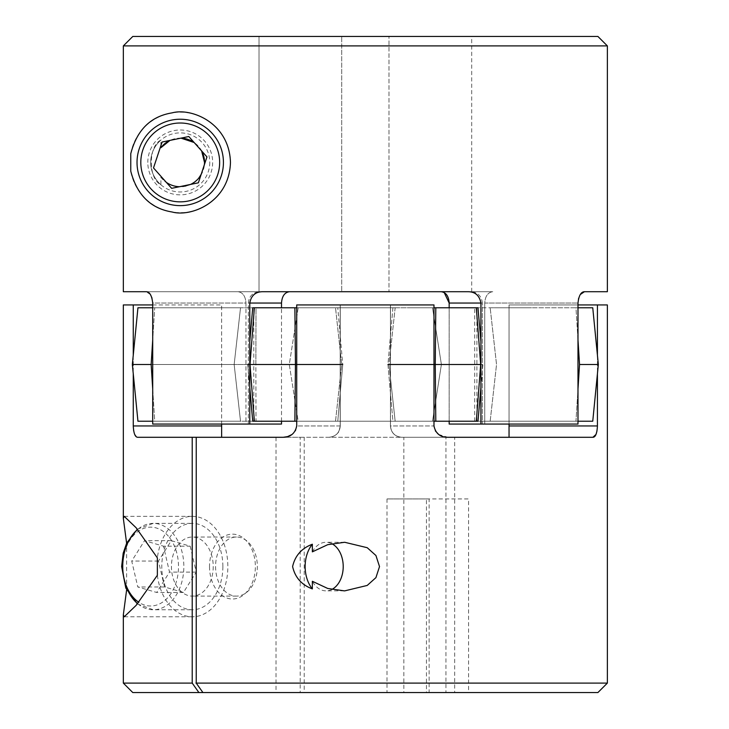 <?xml version="1.0" encoding="UTF-8"?>
<svg xmlns="http://www.w3.org/2000/svg" width="729" height="729" viewBox="0 0 729 729"><rect width="100%" height="100%" fill="white"/><g stroke="black" fill="none" stroke-linecap="round" stroke-linejoin="round"><path stroke-width="0.55" stroke-dasharray="3.65 2.73" d="M597.908 36.45L132.796 36.45L123.338 45.9L607.366 45.9M607.366 291.709L584.558 291.709M580.284 294.525L578.644 298.197M480.921 424.059L482.334 424.059L480.921 424.059L480.921 303.045L449.173 303.045L449.173 424.059L577.988 424.059L449.173 424.059L577.988 424.059L577.988 303.045L484.739 303.045C485.213 296.165 487.883 292.384 492.768 291.709C487.892 292.365 485.222 296.147 484.739 303.045L577.988 303.045M480.921 303.045L482.334 303.045L482.334 424.059L482.334 303.045L480.921 303.045C479.509 295.518 475.171 291.737 467.918 291.709L262.777 291.709C255.524 291.728 251.195 295.509 249.774 303.045L281.512 303.045C281.986 296.165 284.665 292.384 289.541 291.709L123.338 291.709L259.023 291.709L259.023 36.45L471.699 36.45L259.023 36.45L259.023 291.709L471.699 291.709L388.976 291.709L388.976 36.45L388.976 291.709L341.71 291.709L341.71 36.45L341.71 291.709L123.338 291.709L123.338 45.9M204.521 162.43C200.083 192.675 170.559 191.363 160.899 177.147L160.899 184.774C148.133 178.824 148.087 146.073 160.899 140.086L160.899 145.627M201.632 150.921L194.142 142.51A24.294 24.294 0 0 1 201.632 150.921M180.974 138.145L169.939 140.424A24.294 24.294 0 0 1 180.965 138.145M249.774 424.059L281.512 424.059L245.955 424.059L245.955 303.045L152.707 303.045L152.707 424.059L249.774 424.059L249.774 303.045L248.352 303.045L249.774 303.045M281.512 424.059L245.955 424.059L245.955 303.045C245.482 296.165 242.803 292.384 237.927 291.709C242.793 292.365 245.473 296.147 245.955 303.045L152.707 303.045L152.042 298.17M150.411 294.543L146.137 291.709L289.541 291.709M223.429 162.43A43.202 43.202 0 0 0 180.227 119.228A43.202 43.202 0 0 0 137.025 162.43A43.202 43.202 0 0 0 180.227 205.633A43.202 43.202 0 0 0 223.429 162.43M281.512 421.225L281.512 307.775L281.512 421.225M441.145 291.709L492.768 291.709L441.145 291.709L470.989 291.709L441.145 291.709L444.225 292.566M484.739 424.059L484.739 303.045L484.739 424.059M449.173 421.225L449.173 307.775M160.899 177.147A24.294 24.294 0 0 0 166.312 182.35M179.489 186.715A24.294 24.294 0 0 0 190.524 184.437M200.894 175.215A24.294 24.294 0 0 0 204.439 164.517M160.899 184.774A29.543 29.543 0 0 1 160.899 140.086M171.643 188.337L198.37 182.815L206.954 156.908L188.811 136.523L162.084 142.037M130.764 153.701A50.228 50.228 0 0 1 207.829 120.467A50.228 50.228 0 0 1 207.829 204.393A50.228 50.228 0 0 1 130.764 171.151M147.805 162.43A32.431 32.431 0 0 1 180.227 129.999A32.431 32.431 0 0 1 212.658 162.43A32.431 32.431 0 0 1 180.227 194.853A32.431 32.431 0 0 1 147.805 162.43M132.796 36.45L259.023 36.45L132.796 36.45M209.77 162.43A29.543 29.543 0 0 1 180.227 191.973A29.543 29.543 0 0 1 150.684 162.43A29.543 29.543 0 0 1 180.227 132.888A29.543 29.543 0 0 1 209.77 162.43M262.285 307.775L476.903 307.775L262.285 307.775M262.285 421.225L476.903 421.225L262.285 421.225M296.712 307.775L337.773 307.775L294.881 307.775L295.436 364.5L247.76 364.5L289.295 364.5L247.76 364.5L252.726 421.225L298.17 421.225L289.295 364.5L298.17 307.775L252.726 307.775L298.17 307.775L289.295 364.5L298.17 421.225L252.726 421.225L254.366 421.225L250.02 364.5L254.366 307.775L252.726 307.775L249.774 341.527M294.881 307.775L254.366 307.775M294.881 421.225L295.436 364.5L342.739 364.5L341.701 364.5L342.739 364.5L337.773 421.225L254.366 421.225M335.522 421.225L341.701 364.5L335.522 307.775L341.701 364.5L335.522 421.225L395.164 421.225L388.985 364.5L387.946 364.5L388.985 364.5L395.164 307.775L335.522 307.775L395.164 307.775L388.985 364.5L395.164 421.225L335.522 421.225M480.921 341.527L477.969 307.775L476.319 307.775L480.675 364.5L482.926 364.5L441.391 364.5L432.525 307.775L477.969 307.775L432.525 307.775L441.391 364.5L432.525 421.225L575.965 421.225L579.537 364.5L575.965 307.775L474.697 307.775L592.75 307.775L490.17 307.775L592.75 307.775L598.345 364.5L592.75 421.225L432.525 421.225L441.391 364.5L482.926 364.5L477.969 421.225L432.525 421.225L477.969 421.225L435.805 421.225L435.249 364.5L387.946 364.5L392.913 421.225L433.983 421.225M435.805 421.225L392.913 421.225L387.946 364.5L392.913 307.775L433.983 307.775M476.319 307.775L392.913 307.775L387.946 364.5M435.805 307.775L435.249 364.5L480.675 364.5L476.319 421.225M480.921 387.473L482.926 364.5L480.675 364.5M579.537 364.5L598.345 364.5M474.697 421.225L474.697 307.775L474.697 421.225M490.17 421.225L496.531 364.5L490.17 307.775L496.531 364.5L490.17 421.225C494.827 421.225 494.827 421.225 490.17 421.225M577.988 339.924L575.965 307.775L577.988 307.775M577.988 421.225L575.965 421.225L577.988 389.076M296.712 421.225L337.773 421.225L342.739 364.5L337.773 307.775L342.739 364.5M152.707 421.225L255.997 421.225L255.861 364.5L289.295 364.5M152.707 389.076L154.721 421.225L298.17 421.225L255.997 421.225L255.861 364.5L151.158 364.5L255.861 364.5L255.997 307.775L154.721 307.775L255.997 307.775L255.861 364.5M152.707 307.775L154.721 307.775L152.707 339.924M151.158 364.5L154.721 421.225L137.945 421.225L240.524 421.225L234.155 364.5L240.524 307.775C235.859 307.775 235.859 307.775 240.524 307.775L234.155 364.5L132.341 364.5L234.155 364.5L240.524 421.225L137.945 421.225L132.341 364.5L137.945 307.775L240.524 307.775L137.945 307.775L154.721 307.775L151.158 364.5L132.341 364.5M507.247 307.775L521.718 307.775L507.247 307.775M286.105 307.775L321.042 307.775L286.105 307.775M223.439 307.775L208.968 307.775L223.439 307.775M444.59 307.775L409.652 307.775L444.59 307.775M497.451 307.775L531.514 307.775L497.451 307.775M199.172 307.775L233.234 307.775L199.172 307.775M255.997 307.775L298.17 307.775L255.997 307.775M490.17 307.775C494.827 307.775 494.827 307.775 490.17 307.775M410.09 307.775L444.152 307.775L410.09 307.775M286.543 307.775L320.605 307.775L286.543 307.775M296.339 421.225L310.809 421.225L296.339 421.225M233.672 421.225L198.735 421.225L233.672 421.225M434.356 421.225L419.886 421.225L434.356 421.225M497.014 421.225L531.951 421.225L497.014 421.225M321.042 421.225L286.105 421.225L321.042 421.225M409.652 421.225L444.59 421.225L409.652 421.225M240.524 421.225C235.859 421.225 235.859 421.225 240.524 421.225M521.718 421.225L507.247 421.225L521.718 421.225M208.968 421.225L223.439 421.225L208.968 421.225M215.565 566.57A29.543 20.886 90 0 0 236.451 596.112A29.543 20.886 90 0 0 257.346 566.57A29.543 20.886 90 0 0 236.451 537.027A29.543 20.886 90 0 0 215.565 566.57M213.223 566.57A29.543 20.886 -90 0 1 192.338 596.112A29.543 20.886 -90 0 1 171.443 566.57A29.543 20.886 -90 0 1 192.338 537.027A29.543 20.886 -90 0 1 213.223 566.57M607.366 683.1L123.329 683.1M136.195 436.653L137.808 437.291L282.87 437.291M292.019 434.475L295.382 430.803M438.658 434.457L447.825 437.291L401.843 437.291C394.954 436.635 391.172 432.853 390.489 425.955L390.489 304.941L390.425 425.955L433.983 425.955L433.983 304.941L296.712 304.941L433.983 304.941L296.712 304.941L296.712 425.955L340.197 425.955C339.532 432.835 335.75 436.616 328.843 437.291L328.843 437.291C335.732 436.635 339.514 432.853 340.197 425.955L296.712 425.955M607.366 304.941L509.042 304.941L509.042 437.291L592.877 437.291L401.77 437.291C394.881 436.625 391.099 432.844 390.425 425.955C391.099 432.844 394.881 436.625 401.77 437.291L401.843 437.291C394.945 436.616 391.163 432.835 390.489 425.955L390.425 304.941L390.425 425.955L433.983 425.955L435.331 430.848M597.024 430.83L597.425 425.955L509.042 425.955M597.425 304.941L597.425 425.955M597.425 355.16L597.425 373.84M222.883 566.57A43.202 30.554 -90 0 1 192.338 609.772A43.202 30.554 -90 0 1 161.783 566.57A43.202 30.554 -90 0 1 192.338 523.367A43.202 30.554 -90 0 1 222.883 566.57M331.768 589.479A24.294 17.177 -90 0 1 326.027 590.864A24.294 17.177 -90 0 1 312.358 581.286M132.778 692.55L597.908 692.55M152.707 304.941L221.643 304.941L221.643 424.059M447.825 437.291L445.948 437.291L445.948 692.55L304.221 692.55L304.221 437.291L403.839 437.291L403.839 692.55M304.221 437.291L196.229 437.291L300.202 437.291L300.202 692.55L276.018 692.55L445.948 692.55M300.202 437.291L454.677 437.291L454.677 692.55M133.261 355.16L133.261 373.84M221.643 437.291L221.643 304.941L123.329 304.941M133.261 304.941L133.261 425.955L221.643 425.955M133.662 430.812L134.701 434.475M340.197 304.941L340.197 425.955L340.197 304.941M509.042 424.059L509.042 304.941L577.988 304.941M592.877 437.291L509.042 437.291M445.948 437.291L403.839 437.291M312.358 551.853A24.294 17.177 -90 0 1 326.027 542.276A24.294 17.177 -90 0 1 331.768 543.67M190.187 546.185L196.256 572.092L183.435 592.477L164.535 586.963L158.457 561.057L171.288 540.663L190.187 546.185L163.451 546.185L169.52 572.092L156.689 592.477L137.79 586.963L131.721 561.057L144.552 540.663L163.451 546.185M171.288 540.663L144.552 540.663M158.457 561.057L131.721 561.057M164.535 586.963L137.79 586.963M183.435 592.477L156.689 592.477M196.256 572.092L169.52 572.092M126.618 589.934L126.618 543.214M157.364 575.299A50.228 35.511 90 0 0 192.338 616.798A50.228 35.511 90 0 0 227.849 566.57A50.228 35.511 90 0 0 192.338 516.351A50.228 35.511 90 0 0 157.364 557.849M209.515 566.57A32.431 22.927 90 0 0 232.442 599.001A32.431 22.927 90 0 0 255.369 566.57A32.431 22.927 90 0 0 232.442 534.147A32.431 22.927 90 0 0 209.515 566.57M304.221 692.55L300.202 692.55M468.565 692.55L387.008 692.55L468.565 692.55L468.565 498.937L429.126 498.937L429.126 692.55M429.126 498.937L387.008 498.937L426.456 498.937L426.456 692.55M387.008 498.937L387.008 692.55M137.626 603.667A43.202 30.554 90 0 0 153.29 609.772A43.202 30.554 90 0 0 183.845 566.57A43.202 30.554 90 0 0 153.29 523.367A43.202 30.554 90 0 0 137.626 529.482M122.745 566.57A39.421 27.875 -90 0 1 150.621 527.149A39.421 27.875 -90 0 1 178.496 566.57A39.421 27.875 -90 0 1 138.82 602.291M471.699 291.709L471.699 36.45M248.352 424.059L248.352 303.045C249.026 296.156 252.808 292.375 259.697 291.709C252.808 292.375 249.026 296.156 248.352 303.045L248.352 424.059M482.334 303.045C481.669 296.156 477.887 292.375 470.989 291.709C477.887 292.375 481.669 296.156 482.334 303.045M253.792 421.225L253.792 307.775M249.774 387.473L247.76 364.5M476.903 421.225L476.903 307.775M236.451 596.112L192.338 596.112M137.362 603.967L153.29 609.772L192.338 609.772M344.38 590.864L326.027 590.864M276.018 437.291L276.018 692.55M340.27 425.955C339.596 432.844 335.814 436.625 328.925 437.291C336.288 436.826 339.185 431.276 338.985 431.176L340.27 425.955L340.27 304.941L340.27 425.955M344.689 542.276L326.027 542.276M137.362 529.181L153.29 523.367L192.338 523.367M124.212 616.798L192.338 616.798M124.212 516.351L192.338 516.351M236.451 537.027L192.338 537.027"/><path stroke-width="1.09" d="M607.366 45.9L123.338 45.9L132.796 36.45L597.908 36.45L607.366 45.9L607.366 291.709L584.558 291.709C581.031 291.737 578.844 295.518 577.988 303.045L577.988 424.059L480.921 424.059L480.921 303.045L449.173 303.045C448.7 296.165 446.03 292.384 441.145 291.709M281.512 424.059L281.512 421.225L281.512 424.059L249.774 424.059L249.774 303.045C251.186 295.518 255.524 291.737 262.777 291.709L467.918 291.709C475.162 291.728 479.5 295.509 480.921 303.045M584.421 291.709L580.284 294.525M578.644 298.197L577.988 303.045M204.521 162.43L201.632 150.921A24.294 24.294 0 0 1 204.439 164.517M194.142 142.51L180.974 138.145A24.294 24.294 0 0 1 194.142 142.51M160.899 147.714A24.294 24.294 0 0 1 169.939 140.424L160.899 147.714L160.899 145.627M152.042 298.17L150.411 294.543M137.025 162.43A43.202 43.202 0 0 1 180.227 119.228A43.202 43.202 0 0 1 223.429 162.43A43.202 43.202 0 0 1 180.227 205.633A43.202 43.202 0 0 1 137.025 162.43A43.202 43.202 0 0 1 180.227 119.228A43.202 43.202 0 0 1 223.429 162.43M289.541 291.709C284.674 292.365 281.995 296.147 281.512 303.045L281.512 307.775L281.512 303.045L249.774 303.045M444.225 292.566L449.173 303.045L449.173 307.775M480.921 424.059L449.173 424.059L449.173 421.225M249.774 424.059L152.707 424.059L152.707 303.045C151.842 295.509 149.655 291.728 146.137 291.709L123.338 291.709L123.338 45.9M166.312 182.35A24.294 24.294 0 0 0 179.489 186.715M190.524 184.437A24.294 24.294 0 0 0 200.894 175.215M171.643 188.337L198.37 182.815L206.954 156.908L188.811 136.523L162.084 142.037L153.5 167.943L171.643 188.337M130.764 153.701C136.934 129.953 150.693 116.339 172.053 112.877C191.144 107.528 229.28 122.709 230.455 162.294C229.425 202.115 191.171 217.324 172.108 211.993C150.721 208.54 136.943 194.925 130.764 171.151L130.764 153.701M577.988 421.225L592.75 421.225L598.345 364.5L592.75 307.775L577.988 307.775M577.988 339.924L579.537 364.5L598.345 364.5M577.988 389.076L579.537 364.5M433.983 307.775L477.969 307.775L480.921 341.527M476.319 307.775L480.675 364.5L476.319 421.225L477.969 421.225L480.921 387.473M433.983 421.225L435.805 421.225L435.249 364.5L480.675 364.5M435.805 421.225L476.319 421.225M435.805 307.775L435.249 364.5L387.946 364.5M249.774 341.527L252.726 307.775L294.881 307.775L295.436 364.5L342.739 364.5M294.881 307.775L296.712 307.775M294.881 421.225L295.436 364.5L250.02 364.5L254.366 421.225L296.712 421.225M254.366 307.775L250.02 364.5L247.76 364.5M249.774 387.473L252.726 421.225L254.366 421.225M152.707 389.076L151.158 364.5L152.707 339.924M152.707 307.775L137.945 307.775L132.341 364.5L151.158 364.5M152.707 421.225L137.945 421.225L132.341 364.5M607.366 683.1L597.908 692.55L202.917 692.55L196.229 683.1L607.366 683.1L607.366 304.941L597.425 304.941L597.425 355.16M283.271 437.291L287.618 436.607M287.654 436.598L292.019 434.475M295.382 430.803L296.712 425.955C295.108 433.482 290.488 437.263 282.87 437.291L196.229 437.291L196.229 683.1M435.331 430.848L438.658 434.457M597.425 373.84L597.425 425.955C597.033 433.482 595.52 437.263 592.877 437.291L595.985 434.475M595.994 434.457L597.024 430.83M592.877 437.291L447.825 437.291C440.207 437.272 435.596 433.491 433.983 425.955L433.983 304.941L296.712 304.941L296.712 425.955M344.689 590.873L367.216 585.442L375.927 577.632L379.517 566.57L375.927 555.507L367.225 547.707L344.689 542.276L327.768 544.663L312.358 551.853L312.358 544.226C301.651 548.254 295.063 555.689 292.602 566.551C295.026 577.423 301.615 584.877 312.358 588.914L312.358 581.286L327.758 588.476L344.38 590.864M331.768 543.67A24.294 17.177 -90 0 1 343.213 566.57A24.294 17.177 -90 0 1 331.768 589.479M221.643 424.059L221.643 437.291M126.618 543.214L123.329 518.337L123.329 304.941L152.707 304.941M454.677 437.291L447.825 437.291M192.219 683.1L198.899 692.55L132.778 692.55L123.329 683.1L192.219 683.1L192.219 437.291L137.808 437.291C135.175 437.272 133.662 433.491 133.261 425.955L133.662 430.812M133.261 304.941L133.261 355.16M133.261 373.84L133.261 425.955L221.643 425.955M134.701 434.475L136.195 436.653M509.042 436.735L509.042 425.955L597.425 425.955M577.988 304.941L597.425 304.941M509.042 424.059L509.042 425.955M192.219 437.291L196.229 437.291M312.358 544.226A29.543 20.886 90 0 0 312.358 588.914M123.329 518.337L124.212 516.351L136.113 527.75L157.364 557.849L157.364 575.299L136.123 605.38L124.212 616.798L123.329 614.811L126.618 589.934M198.899 692.55L202.917 692.55M219.648 162.43A39.421 39.421 0 0 0 180.227 123.01A39.421 39.421 0 0 0 140.806 162.43A39.421 39.421 0 0 0 180.227 201.851A39.421 39.421 0 0 0 219.648 162.43M138.82 602.291A39.421 27.875 -90 0 1 122.745 566.57A43.202 30.554 90 0 0 137.626 603.667M137.626 529.482A43.202 30.554 90 0 0 122.745 566.57M137.362 603.967L125.816 588.103L121.634 566.57L123.192 553.147L126.728 542.996L137.362 529.181M123.329 683.1L123.329 614.811"/></g></svg>
